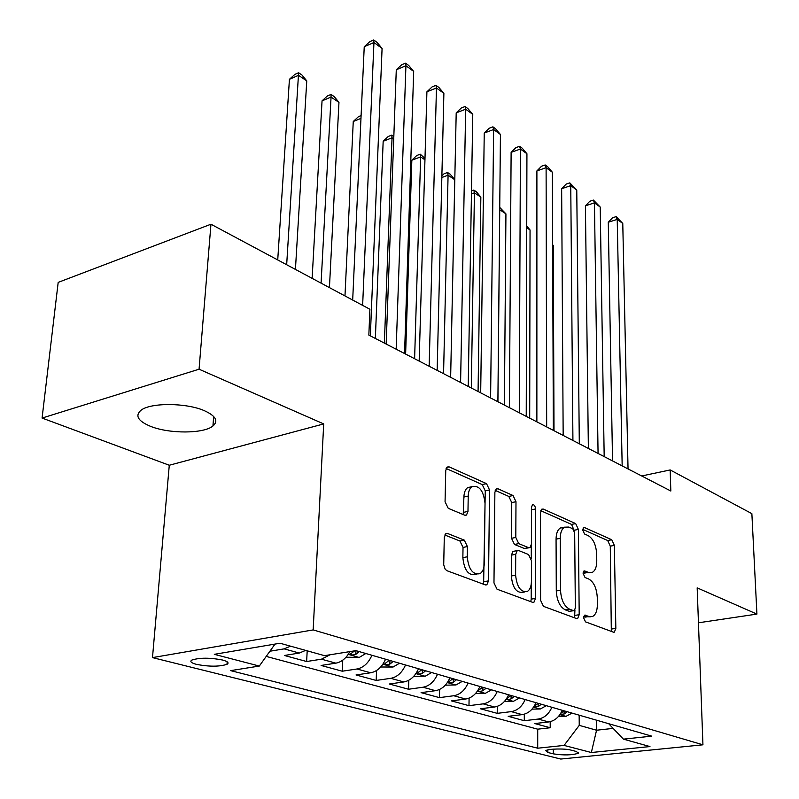 <?xml version="1.0" encoding="UTF-8"?>
<svg xmlns="http://www.w3.org/2000/svg" width="799" height="799" viewBox="0 0 799 799"><rect width="100%" height="100%" fill="white"/><g stroke="black" fill="none" stroke-linecap="round" stroke-linejoin="round"><path stroke-width="1.2" d="M583.59 617.797L585.507 621.862L613.362 632.149L614.371 632.139L615.839 628.384L614.351 545.397L611.764 539.754L584.469 527.53L583.57 527.54L582.661 529.937L584.548 534.002L588.154 535.6C593.218 538.726 596.054 544.858 596.673 554.017L596.763 560.948C596.723 566.821 595.265 570.606 592.389 572.324L588.593 572.384L584.099 570.895L583.12 573.422L585.028 577.487L588.663 578.965C593.777 581.942 596.653 588.094 597.272 597.412L597.362 604.493C597.302 610.736 595.724 614.721 592.628 616.438L589.113 616.498L584.648 615.14L583.59 617.797M150.372 426.267C169.128 433.957 203.645 433.837 212.933 426.017C218.656 420.983 215.77 415.86 204.264 410.646C186.227 402.696 150.552 402.496 140.994 410.267C134.811 415.68 137.937 421.013 150.372 426.267M196.464 664.369C209.178 666.775 219.355 666.756 226.986 664.319C229.253 662.9 227.805 661.482 222.651 660.044C209.977 657.607 199.74 657.597 191.95 660.024C189.613 661.482 191.111 662.93 196.464 664.369M447.73 533.542L445.862 533.692L444.284 537.467L443.715 564.763L445.183 569.248L446.951 570.716L485.303 584.878L486.861 584.778L488.509 580.873L489.537 489.947L486.521 483.635L449.118 466.876L447.1 467.035L445.742 470.501L445.063 501.782L448.249 508.324L464.688 515.175L466.506 515.045L467.974 511.41L468.224 496.079C468.384 491.535 469.622 488.399 471.949 486.671C479.17 485.033 483.535 490.586 485.033 503.34L484.294 563.375C484.134 568.489 482.686 571.934 479.949 573.692C472.818 574.96 468.574 569.327 467.245 556.803L467.405 546.556L464.269 540.114L447.73 533.542L445.472 534.002M323.705 423.919L199.061 369.208L210.966 224.219L58.187 282.377L42.077 418.057L169.278 465.248L152.489 657.607L313.168 629.912L323.705 423.919L169.278 465.248M698.456 622.791L756.923 614.091L697.167 587.864L702.94 744.808L313.168 629.912M756.923 614.091L751.869 513.657L670.171 469.942L641.687 475.974M210.966 224.219L369.907 309.273L368.848 335.101L670.83 491.015L670.171 469.942M540.583 600.309L543.47 606.351L576.518 618.546L577.657 618.516L579.195 614.711L578.376 529.417L575.67 523.585L543.34 509.093L541.852 509.143L540.514 512.598L540.583 600.309M532.583 602.326L497.028 589.203L493.972 582.91L494.881 492.324L496.239 488.858L497.967 488.768L513.058 495.53L515.984 501.702L515.804 537.457L518.741 543.62L528.578 547.665L530.037 547.605L531.495 543.979L531.545 507.175L532.474 504.748C534.151 504.459 535.18 505.857 535.55 508.953L535.51 598.411L533.912 602.276L532.583 602.326M290.516 646.161L284.134 648.868L299.295 653.053L284.404 655.48L306.636 661.522L307.196 650.825M330.037 654.771L321.458 659.185L335.87 663.16L321.098 665.457L342.262 671.21L342.751 660.174M371.935 655.27C368.439 663.11 363.445 667.684 356.963 668.993L370.686 672.778L356.024 674.955L376.189 680.438L376.549 670.521M405.512 664.978C402.117 672.628 397.193 677.083 390.771 678.331L403.845 681.947L389.323 684.004L408.549 689.237L408.818 680.249M437.522 674.236C434.207 681.707 429.363 686.041 423.001 687.24L435.475 690.686L421.083 692.643L439.45 697.637L439.63 689.427M468.074 683.065C464.838 690.366 460.064 694.591 453.762 695.739L465.677 699.025L451.425 700.893L468.983 705.667L469.093 698.116M497.248 691.495C494.092 698.636 489.397 702.76 483.155 703.859L494.551 707.005L480.429 708.773L497.228 713.347L497.288 706.366M525.153 699.564C522.077 706.546 517.442 710.571 511.27 711.619L522.176 714.636L508.184 716.323L524.284 720.698L538.176 719.06C544.299 718.041 548.853 714.116 551.869 707.285M524.304 714.196L524.284 720.698M576.379 751.489L570.945 750.091C564.903 748.363 547.794 748.773 545.787 750.67L547.854 752.478L553.337 753.856C563.724 755.445 572.054 755.235 578.326 753.237L576.379 751.489M152.489 657.607L560.768 759.05L702.94 744.808M275.016 644.084L259.315 666.056L230.611 670.631L537.717 748.204L564.084 745.417L579.245 725.362L579.145 715.165M259.315 666.056L214.302 654.331L280.04 643.235L324.514 655.659L355.925 650.646L651.744 736.149L623.41 739.145L649.967 746.566L591.35 752.518L564.084 745.417M266.207 656.408L537.717 729.177L550.211 727.749L534.781 723.554L548.623 721.946C554.716 720.948 559.25 717.063 562.236 710.281M511.27 711.619L497.228 713.347M483.155 703.859L468.983 705.667M453.762 695.739L439.45 697.637M423.001 687.24L408.549 689.237M390.771 678.331L376.189 680.438M356.963 668.993L342.262 671.21M321.458 659.185L306.636 661.522M284.134 648.868L269.912 651.225M579.245 725.362L596.553 730.226L613.143 728.388M596.424 720.159L596.553 730.226L591.35 752.518M199.061 369.208L42.077 418.057M550.191 721.667L550.211 727.749M537.717 729.177L537.717 748.204M608.668 723.694L623.41 739.145M522.176 714.636C528.329 713.597 532.923 709.612 535.979 702.691M494.551 707.005C500.763 705.926 505.437 701.842 508.563 694.76M465.677 699.025C471.959 697.897 476.703 693.722 479.899 686.481M435.475 690.686C441.817 689.507 446.631 685.212 449.917 677.812M403.845 681.947C410.247 680.718 415.13 676.314 418.496 668.733M370.686 672.778C377.148 671.5 382.102 666.975 385.557 659.215M335.87 663.16C341.582 662.061 346.247 658.216 349.872 651.614M299.295 653.053L305.647 650.386M583.689 616.708L590.341 616.808M589.972 572.753L583.18 572.603M611.325 631.39L610.276 546.156L607.689 540.524L582.691 529.377M574.241 530.636L571.535 524.404L540.783 510.691M574.571 617.827L574.93 609.947M573.452 610.636L574.271 610.616L575.34 607.969L574.681 532.893L572.783 528.788L568.868 527.06L564.523 527.17C561.757 528.958 560.329 532.683 560.239 538.336L560.518 590.211C561.118 599.879 564.104 606.191 569.477 609.148L573.452 610.636L569.228 611.315L573.732 610.706M563.904 527.59L560.359 527.989C557.592 529.777 556.154 533.492 556.064 539.145L560.239 538.336M569.228 611.315L565.243 609.837C559.869 606.88 556.883 600.578 556.284 590.93L556.064 539.145M495.19 490.366L508.823 496.439L513.058 495.53M529.048 547.794L524.324 548.484L514.476 544.449L511.53 538.296L511.75 502.601L508.823 496.439M531.295 545.667L531.275 558.781M531.235 584.199L531.215 599.14L535.51 598.411M515.615 575.19C516.873 586.965 520.748 592.409 527.22 591.52C529.917 589.892 531.315 586.486 531.435 581.302L531.465 560.648L528.568 554.546L518.711 550.551L517.213 550.621L515.725 554.316L515.615 575.19L511.31 575.969C512.559 587.724 516.424 593.158 522.926 592.259L524.643 591.959M513.977 551.24L512.928 551.44L511.43 555.125L515.725 554.316M511.31 575.969L511.43 555.125M530.756 601.657L531.215 599.14M476.783 574.281L475.575 574.501C468.424 575.769 464.189 570.156 462.861 557.642L463.03 547.425L459.894 540.983L444.793 535.01M471.12 486.851L467.645 487.63C465.318 489.358 464.069 492.494 463.909 497.028L468.224 496.079M463.23 514.566L463.909 497.028M483.615 584.259L485.263 490.896L482.236 484.584L446.102 468.474M558.471 716.453L566.072 716.323L572.014 713.108M560.099 714.346L564.114 714.046L567.22 711.719M564.174 710.84L560.728 713.347M554.007 430.701L553.268 245.473L552.638 245.053M552.638 244.724L553.268 245.473M622.171 465.897L617.218 219.405L622.771 223.45L628.044 468.933M612.543 460.923L608.279 222.262L617.218 219.405L616.109 216.629L622.771 223.45M608.279 222.262L612.543 217.777L616.109 216.629M532.024 709.132L540.314 708.983L546.336 705.687M533.842 706.775L538.176 706.626L541.332 704.239M538.176 706.626L538.176 703.32L534.99 705.707M529.697 418.157L530.047 229.972L526.741 227.765M526.741 226.027L530.047 229.972M504.399 701.502L513.427 701.322L519.54 697.936M510.99 695.47L506.666 698.666C506.796 699.554 508.274 699.624 511.11 698.875L514.306 696.428M504.409 405.093L505.927 213.862L499.745 209.738L497.927 401.747M499.735 207.42L505.927 213.862M475.525 693.522L485.353 693.322L491.535 689.847M482.606 687.26L478.251 690.516C478.371 691.465 479.899 691.544 482.826 690.775L486.072 688.269M478.072 391.5L480.848 197.123L474.426 192.829L471.31 388.004M471.49 190.901L473.837 190.072L476.404 191.8L480.848 197.123M473.837 190.072L474.426 192.829L471.44 193.877M445.293 685.182L455.999 684.953L462.261 681.377M452.913 678.681L448.539 681.996C448.639 683.005 450.217 683.105 453.253 682.306L456.549 679.729M468.224 386.416L472.768 114.367L465.667 109.203L456.199 112.879L450.646 377.338L454.761 179.695L448.079 175.231L443.565 373.682M441.877 175.93L444.094 173.763L447.58 172.494L450.256 174.282L454.761 179.695M447.58 172.494L448.079 175.231L441.837 177.498M598.061 453.442L594.446 202.846L600.219 207.051L604.184 456.609M588.364 448.439L585.417 205.822L594.446 202.846L593.397 200.08L600.219 207.051M585.417 205.822L589.802 201.268L593.397 200.08M572.923 440.469L570.756 185.628L576.768 189.992L579.305 443.765M563.165 435.435L561.647 188.724L570.756 185.628L569.787 182.871L576.768 189.992M561.647 188.724L566.151 184.11L569.787 182.871M546.676 426.916L546.107 167.69L552.359 172.244L553.347 430.361M536.868 421.852L536.898 170.916L546.107 167.69L545.208 164.954L547.715 166.781L552.359 172.244M536.898 170.916L541.532 166.242L545.208 164.954M519.27 412.763L520.409 149.013L526.931 153.758L526.231 416.359M509.402 407.67L511.12 152.379L520.409 149.013L519.61 146.287L522.216 148.195L526.931 153.758M511.12 152.379L515.894 147.645L519.61 146.287M413.742 676.334L425.268 676.204L431.61 672.518M424.948 159.79L420.634 156.914L411.835 160.209L405.622 354.087M421.822 669.692L417.428 673.078C417.517 674.146 419.135 674.266 422.291 673.437L425.627 670.79M411.835 160.209L416.728 155.515L420.244 154.187L420.634 156.914L414.611 358.731M420.244 154.187L424.988 158.422M490.606 397.962L493.622 129.528L500.434 134.482L497.887 401.727M480.688 392.848L484.244 133.053L493.622 129.528L492.913 126.831L495.63 128.819L500.434 134.482M484.244 133.053L489.168 128.24L492.913 126.831M380.704 667.005L393.078 667.025L399.5 663.24M393.727 138.946L392.039 137.818L383.17 141.263L375.36 338.466M389.233 660.274L384.818 663.719C384.888 664.858 386.566 665.008 389.842 664.139L393.228 661.432M383.17 141.263L388.214 136.489L391.75 135.111L392.039 137.818L384.369 343.121M391.75 135.111L393.817 136.499M460.594 382.471L465.667 109.203L465.058 106.527L467.894 108.604L472.768 114.367M456.199 112.879L461.283 108.005L465.058 106.527M346.017 657.207L359.31 657.407L365.812 653.502M360.968 118.392L353.258 121.498L344.978 295.93M354.596 650.865L350.601 653.902C350.661 655.12 352.389 655.28 355.795 654.391L359.23 651.604M353.258 121.498L358.471 116.654L361.088 115.595M429.153 366.242L436.464 87.96L443.884 93.363L437.153 370.366M419.165 361.088L426.906 91.815L436.464 87.96L435.964 85.323L438.931 87.49L443.884 93.363M426.906 91.815L432.149 86.861L435.964 85.323M329.438 287.61L338.966 102.372L331.056 97.088L322.047 100.854L312.129 278.352M322.047 100.854L327.42 95.95L331.016 94.442L331.056 97.088L321.078 283.136M331.016 94.442L334.182 96.559L338.966 102.372M396.164 349.203L405.922 65.748L413.682 71.401L404.564 353.548M386.157 344.039L396.284 69.783L405.922 65.748L405.552 63.151L408.659 65.418L413.682 71.401M396.284 69.783L401.707 64.769L405.552 63.151M295.43 269.413L306.766 80.879L298.496 75.346L289.428 79.291L277.732 259.945M289.428 79.291L294.981 74.317L298.596 72.739L286.671 264.729M298.596 72.739L301.902 74.956L306.766 80.879M362.636 305.378L373.952 42.507L382.082 48.419L370.346 335.88M352.689 300.054L364.234 46.732L373.952 42.507L373.722 39.95L376.968 42.317L382.082 48.419M364.234 46.732L369.837 41.648L373.722 39.95M538.176 719.06L548.623 721.946M553.327 749.152L553.337 753.856M547.844 749.891L547.854 752.478M584.908 617.168L589.113 616.498M583.849 571.075L584.948 570.886M584.429 573.113L588.593 572.384M583.29 527.759L584.469 527.53M607.689 540.524L611.764 539.754M610.276 546.156L614.351 545.397M611.684 629.013L615.839 628.384M584.419 615.29L585.437 615.13M541.442 509.492L543.34 509.093M571.535 524.404L575.67 523.585M574.241 530.226L578.376 529.417M574.97 615.38L579.195 614.711M556.284 590.93L560.518 590.211M565.243 609.837L569.477 609.148M495.809 489.238L497.967 488.768M511.75 502.601L515.984 501.702M511.53 538.296L515.804 537.457M514.476 544.449L518.741 543.62M524.324 548.484L528.578 547.665M531.535 509.782L535.55 508.953M459.894 540.983L464.269 540.114M463.03 547.425L467.405 546.556M462.861 557.642L467.245 556.803M463.64 512.339L467.974 511.41M446.671 467.445L449.118 466.876M482.236 484.584L486.521 483.635M485.263 490.896L489.537 489.947M484.144 581.662L488.509 580.873M559.889 714.636L565.812 716.323M564.094 710.92L564.114 714.046M533.592 707.145L540.054 708.993M506.117 699.325L513.168 701.332M511.13 695.51L511.11 698.875M477.403 691.145L485.083 693.332M482.876 687.34L482.826 690.775M447.36 682.586L455.73 684.963M453.323 678.8L453.253 682.306M415.889 673.617L424.998 676.214M422.381 669.852L422.291 673.437M382.891 664.219L392.798 667.035M389.962 660.483L389.842 664.139M348.244 654.351L359.021 657.417M355.945 650.656L355.795 654.391M213.673 416.469L212.933 426.017M227.166 661.812L226.986 664.319M578.326 752.268L578.326 753.237M613.732 632.229L614.371 632.139M576.898 618.636L577.657 618.516M560.359 527.989L564.523 527.17M512.928 551.44L517.213 550.621M532.983 602.426L533.912 602.276M467.645 487.63L471.949 486.671M465.198 515.325L466.506 515.045M485.722 584.988L486.861 584.778"/></g></svg>
